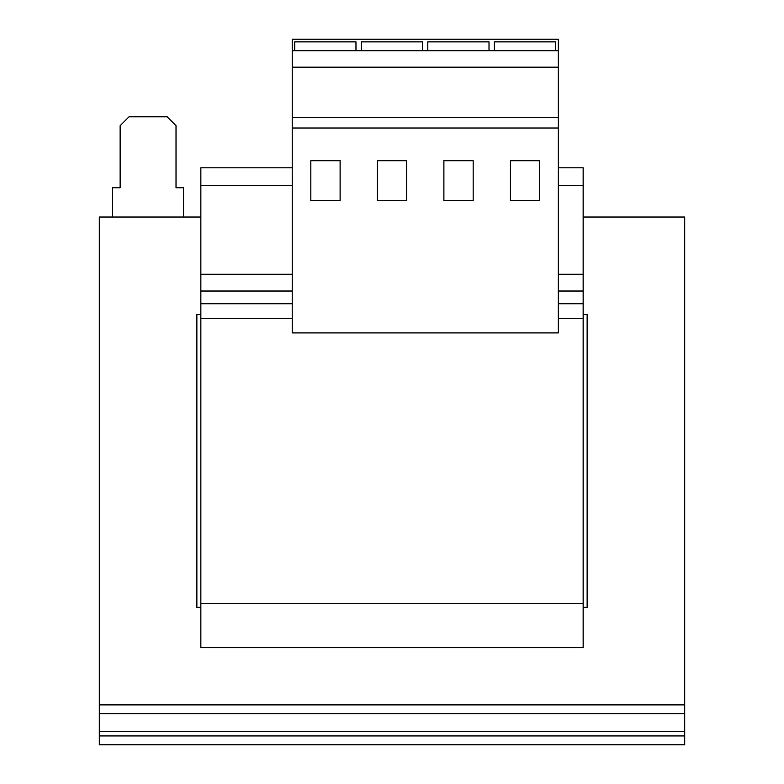 <?xml version="1.0" encoding="UTF-8"?>
<svg xmlns="http://www.w3.org/2000/svg" width="784" height="784" viewBox="0 0 784 784"><rect width="100%" height="100%" fill="white"/><g stroke="black" fill="none" stroke-linecap="round" stroke-linejoin="round"><path stroke-width="1.18" d="M200.851 607.316L196.862 607.316L196.862 314.609L200.851 314.609M684.706 735.931L684.706 744.8L99.294 744.8L99.294 735.931L684.706 735.931L684.706 713.754L99.294 713.754L99.294 217.031L200.851 217.031M583.149 314.609L587.138 314.609L587.138 607.316L583.149 607.316M583.149 217.031L684.706 217.031L684.706 713.754M292.216 185.553L200.851 185.553L200.851 647.672L583.149 647.672L583.149 603.327L200.851 603.327M292.216 274.253L200.851 274.253M558.306 185.553L583.149 185.553L583.149 167.815L558.306 167.815M292.216 167.815L200.851 167.815L200.851 185.553M583.149 185.553L583.149 274.253L558.306 274.253M583.149 274.253L583.149 318.598L558.306 318.598M292.216 318.598L200.851 318.598M583.149 318.598L583.149 603.327M99.294 704.885L684.706 704.885M99.294 713.754L99.294 735.931M558.306 39.2L558.306 332.916L292.216 332.916L292.216 39.2L558.306 39.2M558.306 50.735L292.216 50.735M558.306 67.179L292.216 67.179M558.306 117.375L292.216 117.375M558.306 128.017L292.216 128.017M539.686 160.72L510.413 160.72L510.413 200.635L539.686 200.635L539.686 160.72M473.164 160.72L443.891 160.72L443.891 200.635L473.164 200.635L473.164 160.72M406.631 160.72L377.369 160.72L377.369 200.635L406.631 200.635L406.631 160.72M340.109 160.72L310.836 160.72L310.836 200.635L340.109 200.635L340.109 160.72M422.488 50.735L422.488 41.866L361.287 41.866L361.287 50.735M355.965 50.735L355.965 41.866L294.764 41.866L294.764 50.735M489.01 50.735L489.01 41.866L427.809 41.866L427.809 50.735M555.542 50.735L555.542 41.866L494.332 41.866L494.332 50.735M183.554 217.031L183.554 187.758L176.018 187.758L176.018 125.675L167.149 116.806L129.007 116.806L120.138 125.675L120.138 187.758L112.602 187.758L112.602 217.031M292.216 291.031L200.851 291.031M583.149 291.031L558.306 291.031M583.149 303.751L558.306 303.751M292.216 303.751L200.851 303.751M684.706 731.492L99.294 731.492"/></g></svg>
